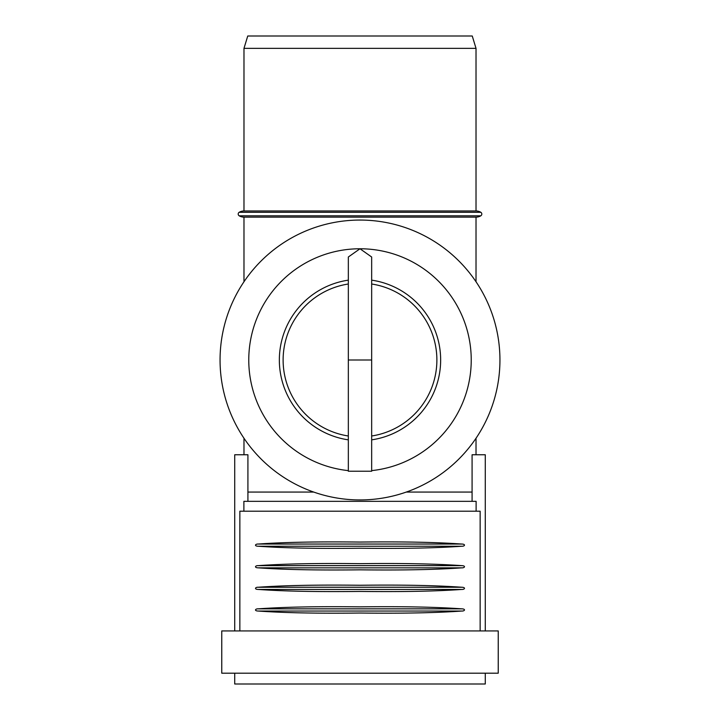 <?xml version="1.0" encoding="UTF-8"?>
<svg xmlns="http://www.w3.org/2000/svg" width="720" height="720" viewBox="0 0 720 720"><rect width="100%" height="100%" fill="white"/><g stroke="black" fill="none" stroke-linecap="round" stroke-linejoin="round"><path stroke-width="1.08" d="M243.981 217.134L476.019 217.134A9.333 9.333 0 0 0 480.807 215.811A2.061 2.061 0 0 0 480.807 212.283A9.333 9.333 0 0 0 476.019 210.96L243.981 210.96A9.333 9.333 0 0 0 239.193 212.283A2.061 2.061 0 0 0 239.193 215.811A9.333 9.333 0 0 0 243.981 217.134L243.981 281.763M243.981 48.339L247.752 36L472.248 36L476.019 48.339L243.981 48.339L243.981 210.96M485.28 673.2L485.28 684L234.72 684L234.72 673.2M360 673.2L221.76 673.2L221.76 630.927L498.24 630.927L498.24 673.2L360 673.2M472.086 492.066L406.26 492.066M313.74 492.066L247.914 492.066M485.28 630.927L485.28 454.761L472.086 454.761L472.086 501.327M480.15 630.927L480.15 511.2L239.85 511.2L239.85 630.927M476.118 511.2L476.118 501.327L243.882 501.327L243.882 511.2M258.327 544.041C283.752 542.214 317.637 541.557 360 542.061C402.291 541.557 436.185 542.223 461.673 544.041C465.966 544.113 464.841 546.426 461.673 546.246C436.248 548.064 402.363 548.73 360 548.226C317.709 548.73 283.815 548.064 258.327 546.246C254.034 546.174 255.159 543.861 258.327 544.041L461.673 544.041M258.327 565.641C283.752 563.814 317.637 563.157 360 563.661C402.291 563.157 436.185 563.823 461.673 565.641C465.966 565.713 464.841 568.026 461.673 567.846C436.248 569.664 402.363 570.33 360 569.826C317.709 570.33 283.815 569.664 258.327 567.846C254.034 567.774 255.159 565.461 258.327 565.641L461.673 565.641M258.327 587.241C283.752 585.414 317.637 584.757 360 585.261C402.291 584.757 436.185 585.423 461.673 587.241C465.966 587.313 464.841 589.626 461.673 589.446C436.248 591.264 402.363 591.93 360 591.426C317.709 591.93 283.815 591.264 258.327 589.446C254.034 589.374 255.159 587.061 258.327 587.241L461.673 587.241M258.327 608.841C283.752 607.014 317.637 606.357 360 606.861C402.291 606.357 436.185 607.023 461.673 608.841C465.966 608.913 464.841 611.226 461.673 611.046C436.248 612.864 402.363 613.53 360 613.026C317.709 613.53 283.815 612.864 258.327 611.046C254.034 610.974 255.159 608.661 258.327 608.841L461.673 608.841M247.914 501.327L247.914 454.761L234.72 454.761L234.72 630.927M360 220.059A139.941 139.941 0 0 0 220.059 360A139.941 139.941 0 0 0 360 499.941A139.941 139.941 0 0 0 499.941 360A139.941 139.941 0 0 0 360 220.059M371.664 470.619A111.231 111.231 0 0 0 471.078 354.159A111.231 111.231 0 0 0 360 248.769L348.336 257.004L348.336 471.231L371.664 471.231L371.664 257.004L360 248.769A111.231 111.231 0 0 0 248.922 354.159A111.231 111.231 0 0 0 348.336 470.619M348.336 284.004A76.887 76.887 0 0 0 348.336 435.996M348.336 280.152A80.703 80.703 0 0 0 348.336 439.848M371.664 439.848A80.703 80.703 0 0 0 371.664 280.152M371.664 435.996A76.887 76.887 0 0 0 371.664 284.004M480.807 212.283L239.193 212.283M480.807 215.811L239.193 215.811M461.673 546.246L258.327 546.246M461.673 567.846L258.327 567.846M461.673 589.446L258.327 589.446M461.673 611.046L258.327 611.046M348.336 360L371.664 360M243.981 438.237L243.981 454.761M476.019 217.134L476.019 281.763M476.019 438.237L476.019 454.761M476.019 48.339L476.019 210.96"/></g></svg>
